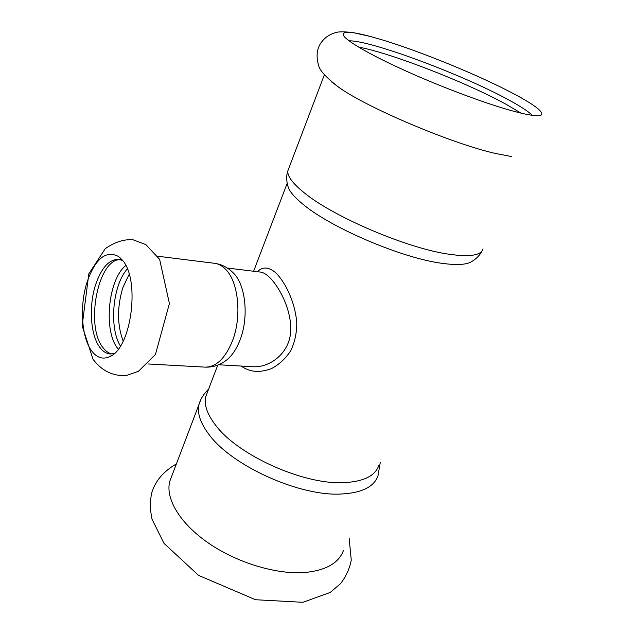 <?xml version="1.0" encoding="UTF-8"?>
<svg xmlns="http://www.w3.org/2000/svg" width="634" height="634" viewBox="0 0 634 634"><rect width="100%" height="100%" fill="white"/><g stroke="black" fill="none" stroke-linecap="round" stroke-linejoin="round"><path stroke-width="0.95" d="M171.663 476.332L169.801 481.238C165.133 498.332 179.723 523.319 208.618 543.187C237.465 563.04 277.343 574.919 305.62 572.431C326.177 570.228 338.762 562.968 343.374 550.661M121.799 259.544L118.621 256.556C106.092 249.994 95.631 258.331 87.238 281.567C79.472 304.986 81.31 337.066 91.558 350.745C96.772 357.766 102.795 359.74 109.627 356.673C131.721 348.494 140.653 278.255 121.799 259.544M125.762 265.543C108.121 279.459 103.183 330.845 117.773 348.494L118.249 349.104M127.339 268.982C112.638 284.999 108.81 327.619 120.42 345.998M120.357 259.639C97.985 258.672 85.051 325.884 102.938 347.543C105.577 351.085 108.557 353.217 111.877 353.946M122.584 260.495L118.796 259.338C109.262 259.211 101.575 267.548 95.742 284.333C88.586 305.667 90.337 334.958 99.807 347.345C102.867 351.466 106.361 353.669 110.292 353.97L114.231 353.503M331.281 81.683L339.214 87.627C367.918 108.034 451.059 143.308 494.734 153.301L511.575 156.574M511.273 110.601C529.786 115.673 539.938 116.997 541.729 114.58C542.807 111.235 533.638 104.38 514.214 94.014L513.865 93.832C479.613 75.597 421.523 51.806 382.698 40.013L370.24 36.431C350.998 31.328 342.059 30.939 343.414 35.266C345.99 40.75 369.733 54.651 405.348 70.739C440.915 86.81 484.17 103.041 511.273 110.601M358.503 47.051C391.123 53.113 466.085 82.269 506.114 104.301L521.093 113.153M532.401 115.364C528.257 111.354 520.181 106.116 508.191 99.641C461.988 74.376 370.311 40.18 349.065 40.838M232.654 272.327C227.606 267.334 221.543 264.315 214.451 263.284C218.334 263.776 221.94 265.678 225.276 268.974C238.527 281.258 242.172 316.762 232.258 341.401C225.094 358.567 216.051 367.141 205.123 367.134C212.279 367.387 218.785 365.501 224.642 361.483C230.831 357.402 235.903 350.388 239.85 340.442C249.162 317.476 245.707 284.404 233.209 272.858M260.455 272.073L260.511 272.081C263.158 272.406 266.106 274.11 269.363 277.193C279.895 287.471 292.139 311.199 290.634 332.382C288.914 353.915 269.299 367.878 252.918 366.729L218.611 364.764M241.34 366.08C249.63 372.221 259.726 373.038 271.621 368.528C279.079 364.558 285.419 358.693 290.641 350.935C294.794 342.312 296.839 332.858 296.76 322.587C295.095 302.26 285.577 282.645 275.917 272.913C268.729 266.851 262.579 266.446 257.467 271.709M287.432 184.526L288.597 188.346C290.697 192.776 295.373 197.974 302.632 203.95C330.195 227.495 401.687 258.117 441.819 263.292C456.694 265.369 466.64 264.79 471.656 261.565C476.443 258.712 479.922 255.153 482.094 250.89M207.397 392.295L205.82 396.424C203.807 404.746 207.231 414.533 216.075 425.81C238.376 455.347 303.211 484.582 343.105 482.664C363.116 481.816 375.011 476.126 378.783 465.602M129.178 274.268L122.861 287.606C117.013 307.094 117.116 324.933 123.17 341.124M200.645 400.086L199.044 404.341C196.928 413.051 200.376 423.266 209.386 434.995C232.242 465.95 299.565 496.39 340.989 494.037C361.665 492.975 373.989 486.936 377.967 475.904L380.289 462.329M288.803 168.319L287.852 170.815C287.17 176.006 292.464 183.194 303.749 192.395C332.549 216.511 407.496 248.544 449.181 254.258C469.984 257.182 481.261 255.391 483.021 248.877M176.379 463.937C163.437 471.371 155.187 481.095 151.645 493.125C149.957 501.621 150.092 510.346 152.057 519.286L163.992 543.354L198.537 575.363L255.534 599.732L302.893 602.3L330.274 592.425L340.458 583.748C345.934 576.718 349.54 568.849 351.268 560.147L349.136 538.211M93.024 359.28C102.193 371.239 113.399 376.43 126.578 375.423L138.45 371.294L155.441 354.485L169.405 303.551L159.633 259.369L145.844 244.589L133.005 239.763C124.05 239.081 114.794 242.045 105.244 248.671L88.815 273.84L82.143 325.828L93.024 359.28M339.214 87.627C326.629 77.998 319.766 70.62 318.617 65.492C316.168 57.203 316.691 50.054 320.186 44.031C324.172 37.747 329.918 33.792 337.431 32.175C340.323 31.597 345.554 31.748 353.106 32.611L370.24 36.431M516.567 95.282L514.214 94.014M214.451 263.284L157.644 256.215M205.123 367.134L147.96 363.964M120.737 258.395L118.621 256.556M112.036 355.238L109.627 356.673M227.305 268.024L260.479 272.081M205.82 396.424L217.779 365.097M253.616 271.241L287.17 183.329M169.801 481.238L199.044 404.341C200.51 398.968 203.696 393.904 208.594 389.165M324.323 74.931L287.852 170.815C286.108 176.062 286.354 181.903 288.597 188.346M540.778 115.277L541.729 114.58"/></g></svg>
